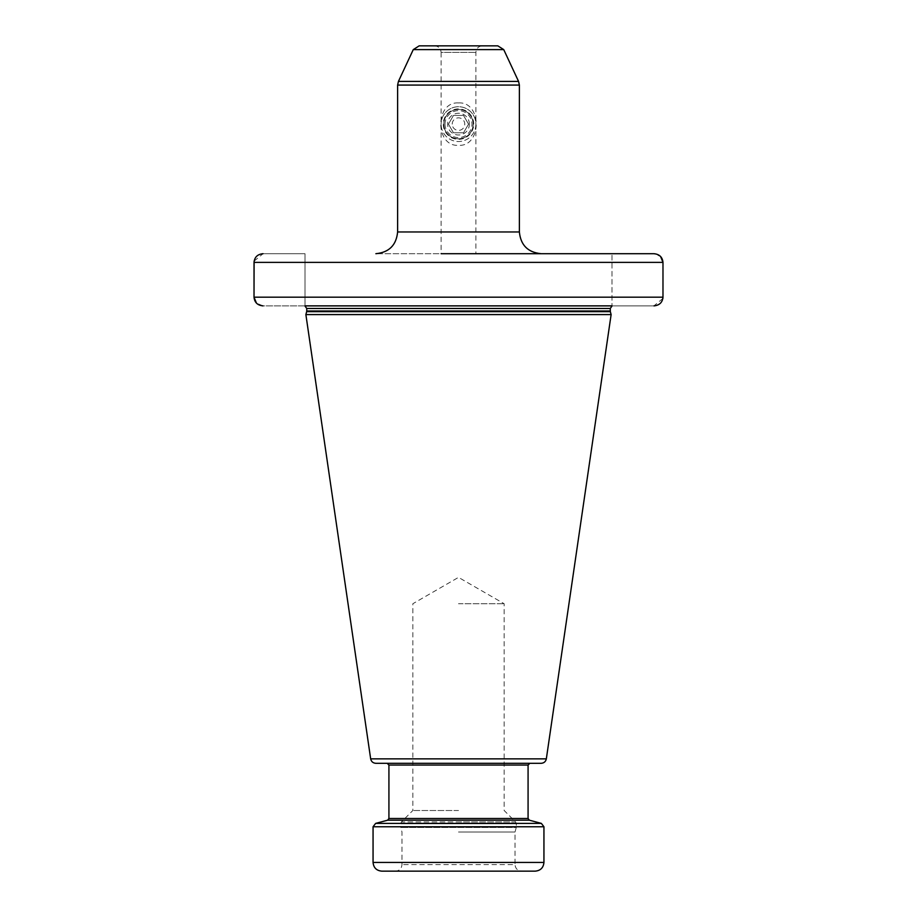 <?xml version="1.0" encoding="UTF-8"?>
<svg xmlns="http://www.w3.org/2000/svg" width="917" height="917" viewBox="0 0 917 917"><rect width="100%" height="100%" fill="white"/><g stroke="black" fill="none" stroke-linecap="round" stroke-linejoin="round"><path stroke-width="0.69" stroke-dasharray="4.58 3.44" d="M458.5 603.73L504.155 603.73L458.5 603.73M458.5 810.502L412.845 810.502L458.5 810.502M458.5 832.017L515.033 832.017L458.5 832.017M381.759 871.15L521.555 871.15C517.589 870.76 515.411 868.594 515.033 864.628L401.967 864.628L515.033 864.628L515.033 832.017L516.248 827.478L400.752 827.478L516.248 827.478L516.328 826.802L458.5 826.802L516.328 826.802L516.328 823.753L400.672 823.753L516.328 823.753L515.572 821.907L458.5 821.907L515.572 821.907L504.155 810.502L504.155 603.73L458.5 577.378L412.845 603.73L412.845 810.502L401.428 821.907L458.5 821.907L401.428 821.907L400.672 823.753L400.672 826.802L458.5 826.802L400.672 826.802L401.967 832.017L401.967 864.628C401.589 868.594 399.411 870.76 395.445 871.15M458.5 871.15L535.241 871.15M412.845 763.311L529.808 763.311M504.155 763.311L541.168 763.311M375.832 763.311L458.5 763.311M305.877 314.577L611.123 314.577M305.006 305.877L458.5 305.877L305.006 305.877L305.006 253.7L263.053 253.7L305.006 253.7L305.006 305.877L263.053 305.877L256.428 303.103M653.947 253.7L611.994 253.7L653.947 253.7L660.572 256.473M419.172 45.85L482.411 45.85C478.456 46.24 476.278 48.406 475.889 52.372L475.889 253.7L375.878 253.7L475.889 253.7L441.111 253.7L441.111 52.372L475.889 52.372L441.111 52.372C440.722 48.406 438.544 46.24 434.589 45.85L458.5 45.85L434.589 45.85M254.112 261.139L263.053 253.7M611.994 305.877L458.5 305.877L611.994 305.877L611.994 253.7L611.994 305.877L653.947 305.877L263.053 305.877M254.02 297.177L662.98 297.177L662.98 262.388L254.02 262.388M662.888 298.438L653.947 305.877M458.5 109.444C478.066 110.533 477.86 137.94 458.5 138.799C438.945 137.71 439.128 110.304 458.5 109.444A14.672 14.672 0 0 1 473.172 124.116A14.672 14.672 0 0 1 458.5 138.799A14.672 14.672 0 0 1 443.828 124.116A14.672 14.672 0 0 1 458.5 109.444M482.411 45.85L458.5 45.85M458.5 102.922C434.899 101.397 434.887 146.846 458.5 145.322C482.101 146.835 482.113 101.397 458.5 102.922M475.889 124.116A17.389 17.389 0 0 1 458.5 141.516A17.389 17.389 0 0 1 441.111 124.116A17.389 17.389 0 0 0 458.5 141.516A17.389 17.389 0 0 0 475.889 124.116A17.389 17.389 0 0 0 458.5 106.727A17.389 17.389 0 0 0 441.111 124.116A17.389 17.389 0 0 1 458.5 106.727A17.389 17.389 0 0 1 475.889 124.116M473.722 124.116A15.222 15.222 0 0 0 458.5 108.905A15.222 15.222 0 0 0 443.278 124.116A15.222 15.222 0 0 0 458.5 139.338A15.222 15.222 0 0 0 473.722 124.116M469.366 124.116A10.866 10.866 0 0 0 458.5 113.249A10.866 10.866 0 0 0 447.634 124.116A10.866 10.866 0 0 0 458.5 134.994A10.866 10.866 0 0 0 469.366 124.116M453.479 115.427L463.521 115.427L468.541 124.116L463.521 132.816L453.479 132.816L448.459 124.116L453.479 115.427L463.521 115.427L468.541 124.116L463.521 132.816L453.479 132.816L448.459 124.116L453.479 115.427M452.219 124.116A6.281 6.281 0 0 1 458.5 117.846A6.281 6.281 0 0 1 464.781 124.116A6.281 6.281 0 0 1 458.5 130.397A6.281 6.281 0 0 1 452.219 124.116M445.02 124.116A13.48 13.48 0 0 0 458.5 137.596A13.48 13.48 0 0 0 471.98 124.116A13.48 13.48 0 0 0 458.5 110.636A13.48 13.48 0 0 0 445.02 124.116M373.059 862.45L543.941 862.45M543.941 826.767L373.059 826.767M375.638 823.397L541.362 823.397M529.361 820.188L387.639 820.188M388.923 818.503L528.077 818.503M528.077 765.053L388.923 765.053M546.337 758.852L370.663 758.852M610.344 311.654L306.656 311.654M306.748 310.989L610.252 310.989M610.252 308.49L306.748 308.49M413.258 49.621L503.742 49.621M398.437 81.407L518.563 81.407M397.623 85.075L519.377 85.075M397.623 231.955L519.377 231.955"/><path stroke-width="1.38" d="M521.555 871.15L381.759 871.15C376.474 870.634 373.574 867.734 373.059 862.45L373.059 826.767L543.941 826.767L541.362 823.397L375.638 823.397L373.059 826.767M373.059 862.45L543.941 862.45C543.426 867.734 540.526 870.634 535.241 871.15L458.5 871.15M458.5 763.311L375.832 763.311C373.001 763.093 371.282 761.614 370.663 758.852L546.337 758.852C545.718 761.614 543.999 763.093 541.168 763.311L412.845 763.311M375.638 823.397L387.639 820.188L529.361 820.188L528.077 818.503L388.923 818.503L388.923 765.053L528.077 765.053L529.808 763.311L504.155 763.311M546.337 758.852L611.123 314.577L305.877 314.577L370.663 758.852M305.006 305.877L611.994 305.877M660.572 256.473L662.98 262.388C662.452 257.115 659.449 254.215 653.947 253.7L441.111 253.7M653.947 253.7L475.889 253.7M256.428 303.103L254.02 297.177L254.112 261.139M653.947 305.877C659.449 305.361 662.452 302.461 662.98 297.177L662.888 298.438M263.053 253.7C257.551 254.215 254.548 257.115 254.02 262.388L254.02 297.177C254.548 302.461 257.551 305.361 263.053 305.877M254.02 297.177L662.98 297.177L662.98 262.388L254.02 262.388M458.5 45.85L497.828 45.85L419.172 45.85L413.258 49.621L398.437 81.407L397.623 85.075L519.377 85.075L519.377 231.955C520.661 245.16 527.905 252.404 541.122 253.7M305.877 314.577L306.656 311.654L610.344 311.654L611.123 314.577M610.252 310.989L306.748 310.989L306.748 308.49L610.252 308.49L610.344 311.654M398.437 81.407L518.563 81.407L503.742 49.621L413.258 49.621M519.377 231.955L397.623 231.955L397.623 85.075M543.941 862.45L543.941 826.767M529.361 820.188L541.362 823.397M387.639 820.188L388.923 818.503M528.077 818.503L528.077 765.053M388.923 765.053L387.192 763.311M306.656 311.654L306.748 310.989M305.006 306.026L306.748 308.49M611.994 306.026L610.252 308.49M518.563 81.407L519.377 85.075M503.742 49.621L497.828 45.85M397.623 231.955C396.339 245.16 389.095 252.404 375.878 253.7"/></g></svg>
